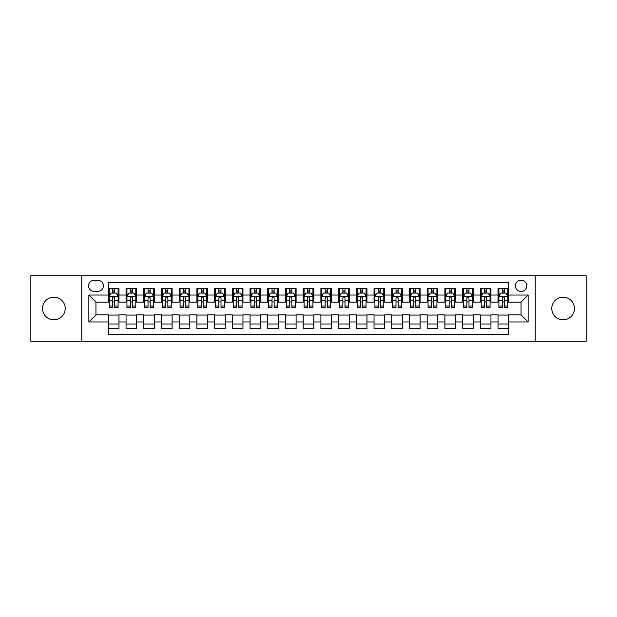 <?xml version="1.0" encoding="UTF-8"?>
<svg xmlns="http://www.w3.org/2000/svg" width="617" height="617" viewBox="0 0 617 617"><rect width="100%" height="100%" fill="white"/><g stroke="black" fill="none" stroke-linecap="round" stroke-linejoin="round"><path stroke-width="0.93" d="M563.12 297.163A11.337 11.337 0 0 0 551.783 308.5A11.337 11.337 0 0 0 563.12 319.837A11.337 11.337 0 0 0 574.458 308.5A11.337 11.337 0 0 0 563.12 297.163M53.88 297.163A11.337 11.337 0 0 0 42.542 308.5A11.337 11.337 0 0 0 53.88 319.837A11.337 11.337 0 0 0 65.217 308.5A11.337 11.337 0 0 0 53.88 297.163M521.057 280.157A5.669 5.669 0 0 0 515.388 285.825A5.669 5.669 0 0 0 521.057 291.494A5.669 5.669 0 0 0 526.725 285.825A5.669 5.669 0 0 0 521.057 280.157M535.224 341.27L586.15 341.27L586.15 275.73L535.224 275.73L535.224 341.27L81.776 341.27L81.776 275.73L30.85 275.73L30.85 341.27L81.776 341.27M508.655 288.571L498.027 288.571L498.027 295.042L490.947 295.042L490.947 302.122L498.027 302.122L498.027 295.042M490.947 295.042L490.947 288.571L480.319 288.571L480.319 295.042L473.231 295.042L473.231 302.122L480.319 302.122L480.319 295.042M473.231 295.042L473.231 288.571L462.603 288.571L462.603 295.042L455.516 295.042L455.516 302.122L462.603 302.122L462.603 295.042M455.516 295.042L455.516 288.571L444.888 288.571L444.888 295.042L437.808 295.042L437.808 302.122L444.888 302.122L444.888 295.042M437.808 295.042L437.808 288.571L427.18 288.571L427.18 295.042L420.092 295.042L420.092 302.122L427.18 302.122L427.18 295.042M420.092 295.042L420.092 288.571L409.464 288.571L409.464 295.042L402.377 295.042L402.377 302.122L409.464 302.122L409.464 295.042M402.377 295.042L402.377 288.571L391.749 288.571L391.749 295.042L384.669 295.042L384.669 302.122L391.749 302.122L391.749 295.042M384.669 295.042L384.669 288.571L374.041 288.571L374.041 295.042L366.953 295.042L366.953 302.122L374.041 302.122L374.041 295.042M366.953 295.042L366.953 288.571L356.325 288.571L356.325 295.042L349.237 295.042L349.237 302.122L356.325 302.122L356.325 295.042M349.237 295.042L349.237 288.571L338.61 288.571L338.61 295.042L331.53 295.042L331.53 302.122L338.61 302.122L338.61 295.042M331.53 295.042L331.53 288.571L320.902 288.571L320.902 295.042L313.814 295.042L313.814 302.122L320.902 302.122L320.902 295.042M313.814 295.042L313.814 288.571L303.186 288.571L303.186 295.042L296.098 295.042L296.098 302.122L303.186 302.122L303.186 295.042M296.098 295.042L296.098 288.571L285.47 288.571L285.47 295.042L278.39 295.042L278.39 302.122L285.47 302.122L285.47 295.042M278.39 295.042L278.39 288.571L267.763 288.571L267.763 295.042L260.675 295.042L260.675 302.122L267.763 302.122L267.763 295.042M260.675 295.042L260.675 288.571L250.047 288.571L250.047 295.042L242.959 295.042L242.959 302.122L250.047 302.122L250.047 295.042M242.959 295.042L242.959 288.571L232.331 288.571L232.331 295.042L225.251 295.042L225.251 302.122L232.331 302.122L232.331 295.042M225.251 295.042L225.251 288.571L214.623 288.571L214.623 295.042L207.536 295.042L207.536 302.122L214.623 302.122L214.623 295.042M207.536 295.042L207.536 288.571L196.908 288.571L196.908 295.042L189.82 295.042L189.82 302.122L196.908 302.122L196.908 295.042M189.82 295.042L189.82 288.571L179.192 288.571L179.192 295.042L172.112 295.042L172.112 302.122L179.192 302.122L179.192 295.042M172.112 295.042L172.112 288.571L161.484 288.571L161.484 295.042L154.397 295.042L154.397 302.122L161.484 302.122L161.484 295.042M154.397 295.042L154.397 288.571L143.769 288.571L143.769 295.042L136.681 295.042L136.681 302.122L143.769 302.122L143.769 295.042M136.681 295.042L136.681 288.571L126.053 288.571L126.053 302.122L118.973 302.122L118.973 288.571L108.345 288.571M108.345 328.429L118.973 328.429L118.973 314.878L126.053 314.878L126.053 328.429L136.681 328.429L136.681 314.878L143.769 314.878L143.769 321.958L136.681 321.958M143.769 321.958L143.769 328.429L154.397 328.429L154.397 314.878L161.484 314.878L161.484 321.958L154.397 321.958M161.484 321.958L161.484 328.429L172.112 328.429L172.112 314.878L179.192 314.878L179.192 321.958L172.112 321.958M179.192 321.958L179.192 328.429L189.82 328.429L189.82 314.878L196.908 314.878L196.908 321.958L189.82 321.958M196.908 321.958L196.908 328.429L207.536 328.429L207.536 314.878L214.623 314.878L214.623 321.958L207.536 321.958M214.623 321.958L214.623 328.429L225.251 328.429L225.251 314.878L232.331 314.878L232.331 321.958L225.251 321.958M232.331 321.958L232.331 328.429L242.959 328.429L242.959 314.878L250.047 314.878L250.047 321.958L242.959 321.958M250.047 321.958L250.047 328.429L260.675 328.429L260.675 314.878L267.763 314.878L267.763 321.958L260.675 321.958M267.763 321.958L267.763 328.429L278.39 328.429L278.39 314.878L285.47 314.878L285.47 321.958L278.39 321.958M285.47 321.958L285.47 328.429L296.098 328.429L296.098 314.878L303.186 314.878L303.186 321.958L296.098 321.958M303.186 321.958L303.186 328.429L313.814 328.429L313.814 314.878L320.902 314.878L320.902 321.958L313.814 321.958M320.902 321.958L320.902 328.429L331.53 328.429L331.53 314.878L338.61 314.878L338.61 321.958L331.53 321.958M338.61 321.958L338.61 328.429L349.237 328.429L349.237 314.878L356.325 314.878L356.325 321.958L349.237 321.958M356.325 321.958L356.325 328.429L366.953 328.429L366.953 314.878L374.041 314.878L374.041 321.958L366.953 321.958M374.041 321.958L374.041 328.429L384.669 328.429L384.669 314.878L391.749 314.878L391.749 321.958L384.669 321.958M391.749 321.958L391.749 328.429L402.377 328.429L402.377 314.878L409.464 314.878L409.464 321.958L402.377 321.958M409.464 321.958L409.464 328.429L420.092 328.429L420.092 314.878L427.18 314.878L427.18 321.958L420.092 321.958M427.18 321.958L427.18 328.429L437.808 328.429L437.808 314.878L444.888 314.878L444.888 321.958L437.808 321.958M444.888 321.958L444.888 328.429L455.516 328.429L455.516 314.878L462.603 314.878L462.603 321.958L455.516 321.958M462.603 321.958L462.603 328.429L473.231 328.429L473.231 314.878L480.319 314.878L480.319 321.958L473.231 321.958M480.319 321.958L480.319 328.429L490.947 328.429L490.947 314.878L498.027 314.878L498.027 321.958L490.947 321.958M94 291.317L97.895 291.317A5.491 5.491 0 0 0 103.386 285.825A5.491 5.491 0 0 0 97.895 280.334L94 280.334A5.491 5.491 0 0 0 88.509 285.825A5.491 5.491 0 0 0 94 291.317M535.224 275.73L81.776 275.73M508.655 295.042L508.655 282.64L108.345 282.64L108.345 302.122L95.944 302.122L95.944 314.878L108.345 314.878L108.345 334.36L508.655 334.36L508.655 314.878L521.057 314.878L521.057 302.122L508.655 302.122L508.655 295.042L528.137 295.042L528.137 321.958L508.655 321.958M108.345 321.958L88.863 321.958L88.863 295.042L108.345 295.042M498.027 321.958L498.027 328.429L508.655 328.429M108.345 292.998L109.232 292.998M112.595 292.998L114.723 292.998M118.086 292.998L118.973 292.998M108.345 301.944L109.232 301.944M112.595 301.944L114.723 301.944M118.086 301.944L118.973 301.944M108.345 315.056L118.973 315.056M108.345 324.002L118.973 324.002M126.053 301.944L126.94 301.944M130.31 301.944L132.431 301.944M135.802 301.944L136.681 301.944M126.053 292.998L126.94 292.998M130.31 292.998L132.431 292.998M135.802 292.998L136.681 292.998M126.053 315.056L136.681 315.056M126.053 324.002L136.681 324.002M143.769 315.056L154.397 315.056M143.769 324.002L154.397 324.002M143.769 292.998L144.656 292.998M148.018 292.998L150.147 292.998M153.51 292.998L154.397 292.998M143.769 301.944L144.656 301.944M148.018 301.944L150.147 301.944M153.51 301.944L154.397 301.944M161.484 315.056L172.112 315.056M161.484 324.002L172.112 324.002M161.484 292.998L162.371 292.998M165.734 292.998L167.863 292.998M171.225 292.998L172.112 292.998M161.484 301.944L162.371 301.944M165.734 301.944L167.863 301.944M171.225 301.944L172.112 301.944M179.192 315.056L189.82 315.056M179.192 324.002L189.82 324.002M179.192 292.998L180.079 292.998M183.45 292.998L185.57 292.998M188.941 292.998L189.82 292.998M179.192 301.944L180.079 301.944M183.45 301.944L185.57 301.944M188.941 301.944L189.82 301.944M196.908 315.056L207.536 315.056M196.908 324.002L207.536 324.002M196.908 292.998L197.795 292.998M201.157 292.998L203.286 292.998M206.649 292.998L207.536 292.998M196.908 301.944L197.795 301.944M201.157 301.944L203.286 301.944M206.649 301.944L207.536 301.944M214.623 315.056L225.251 315.056M214.623 324.002L225.251 324.002M214.623 292.998L215.51 292.998M218.873 292.998L221.002 292.998M224.364 292.998L225.251 292.998M214.623 301.944L215.51 301.944M218.873 301.944L221.002 301.944M224.364 301.944L225.251 301.944M232.331 315.056L242.959 315.056M232.331 324.002L242.959 324.002M232.331 292.998L233.218 292.998M236.589 292.998L238.71 292.998M242.08 292.998L242.959 292.998M232.331 301.944L233.218 301.944M236.589 301.944L238.71 301.944M242.08 301.944L242.959 301.944M250.047 315.056L260.675 315.056M250.047 324.002L260.675 324.002M250.047 292.998L250.934 292.998M254.297 292.998L256.425 292.998M259.788 292.998L260.675 292.998M250.047 301.944L250.934 301.944M254.297 301.944L256.425 301.944M259.788 301.944L260.675 301.944M267.763 315.056L278.39 315.056M267.763 324.002L278.39 324.002M267.763 292.998L268.65 292.998M272.012 292.998L274.133 292.998M277.503 292.998L278.39 292.998M267.763 301.944L268.65 301.944M272.012 301.944L274.133 301.944M277.503 301.944L278.39 301.944M285.47 315.056L296.098 315.056M285.47 324.002L296.098 324.002M285.47 292.998L286.357 292.998M289.728 292.998L291.849 292.998M295.219 292.998L296.098 292.998M285.47 301.944L286.357 301.944M289.728 301.944L291.849 301.944M295.219 301.944L296.098 301.944M303.186 315.056L313.814 315.056M303.186 324.002L313.814 324.002M303.186 292.998L304.073 292.998M307.436 292.998L309.564 292.998M312.927 292.998L313.814 292.998M303.186 301.944L304.073 301.944M307.436 301.944L309.564 301.944M312.927 301.944L313.814 301.944M320.902 315.056L331.53 315.056M320.902 324.002L331.53 324.002M320.902 292.998L321.781 292.998M325.151 292.998L327.272 292.998M330.643 292.998L331.53 292.998M320.902 301.944L321.781 301.944M325.151 301.944L327.272 301.944M330.643 301.944L331.53 301.944M338.61 315.056L349.237 315.056M338.61 324.002L349.237 324.002M338.61 292.998L339.497 292.998M342.867 292.998L344.988 292.998M348.35 292.998L349.237 292.998M338.61 301.944L339.497 301.944M342.867 301.944L344.988 301.944M348.35 301.944L349.237 301.944M356.325 315.056L366.953 315.056M356.325 324.002L366.953 324.002M356.325 292.998L357.212 292.998M360.575 292.998L362.703 292.998M366.066 292.998L366.953 292.998M356.325 301.944L357.212 301.944M360.575 301.944L362.703 301.944M366.066 301.944L366.953 301.944M374.041 315.056L384.669 315.056M374.041 324.002L384.669 324.002M374.041 292.998L374.92 292.998M378.29 292.998L380.411 292.998M383.782 292.998L384.669 292.998M374.041 301.944L374.92 301.944M378.29 301.944L380.411 301.944M383.782 301.944L384.669 301.944M391.749 315.056L402.377 315.056M391.749 324.002L402.377 324.002M391.749 292.998L392.636 292.998M395.998 292.998L398.127 292.998M401.49 292.998L402.377 292.998M391.749 301.944L392.636 301.944M395.998 301.944L398.127 301.944M401.49 301.944L402.377 301.944M409.464 315.056L420.092 315.056M409.464 324.002L420.092 324.002M409.464 292.998L410.351 292.998M413.714 292.998L415.843 292.998M419.205 292.998L420.092 292.998M409.464 301.944L410.351 301.944M413.714 301.944L415.843 301.944M419.205 301.944L420.092 301.944M427.18 315.056L437.808 315.056M427.18 324.002L437.808 324.002M427.18 292.998L428.059 292.998M431.43 292.998L433.55 292.998M436.921 292.998L437.808 292.998M427.18 301.944L428.059 301.944M431.43 301.944L433.55 301.944M436.921 301.944L437.808 301.944M444.888 315.056L455.516 315.056M444.888 324.002L455.516 324.002M444.888 292.998L445.775 292.998M449.137 292.998L451.266 292.998M454.629 292.998L455.516 292.998M444.888 301.944L445.775 301.944M449.137 301.944L451.266 301.944M454.629 301.944L455.516 301.944M462.603 315.056L473.231 315.056M462.603 324.002L473.231 324.002M462.603 292.998L463.49 292.998M466.853 292.998L468.982 292.998M472.344 292.998L473.231 292.998M462.603 301.944L463.49 301.944M466.853 301.944L468.982 301.944M472.344 301.944L473.231 301.944M480.319 315.056L490.947 315.056M480.319 324.002L490.947 324.002M480.319 292.998L481.198 292.998M484.569 292.998L486.69 292.998M490.06 292.998L490.947 292.998M480.319 301.944L481.198 301.944M484.569 301.944L486.69 301.944M490.06 301.944L490.947 301.944M498.027 315.056L508.655 315.056M498.027 324.002L508.655 324.002M498.027 292.998L498.914 292.998M502.277 292.998L504.405 292.998M507.768 292.998L508.655 292.998M498.027 301.944L498.914 301.944M502.277 301.944L504.405 301.944M507.768 301.944L508.655 301.944M95.944 302.122L88.863 295.042M95.944 314.878L88.863 321.958M528.137 295.042L521.057 302.122M528.137 321.958L521.057 314.878M114.723 290.877L112.595 290.877M118.086 305.993L114.723 305.993L114.723 307.436L118.086 307.436L118.086 296.63L116.312 293.09L110.998 293.09L109.232 296.63L109.232 307.436L112.595 307.436L112.595 305.993L109.232 305.993M109.232 296.63L109.232 288.571M118.086 296.63L118.086 288.571M112.595 293.09L112.595 288.571M114.723 288.571L114.723 293.09M114.723 305.993L114.723 297.957C114.014 296.6 113.304 296.6 112.595 297.957L112.595 305.993M132.431 290.877L130.31 290.877M135.802 305.993L132.431 305.993L132.431 307.436L135.802 307.436L135.802 296.63L134.028 293.09L128.714 293.09L126.94 296.63L126.94 307.436L130.31 307.436L130.31 305.993L126.94 305.993M126.94 296.63L126.94 288.571M135.802 296.63L135.802 288.571M130.31 293.09L130.31 288.571M132.431 288.571L132.431 293.09M132.431 305.993L132.431 297.957C131.73 296.6 131.02 296.6 130.31 297.957L130.31 305.993M150.147 290.877L148.018 290.877M153.51 305.993L150.147 305.993L150.147 307.436L153.51 307.436L153.51 296.63L151.743 293.09L146.43 293.09L144.656 296.63L144.656 307.436L148.018 307.436L148.018 305.993L144.656 305.993M144.656 296.63L144.656 288.571M153.51 296.63L153.51 288.571M148.018 293.09L148.018 288.571M150.147 288.571L150.147 293.09M150.147 305.993L150.147 297.957C149.437 296.6 148.728 296.6 148.018 297.957L148.018 305.993M167.863 290.877L165.734 290.877M171.225 305.993L167.863 305.993L167.863 307.436L171.225 307.436L171.225 296.63L169.451 293.09L164.137 293.09L162.371 296.63L162.371 307.436L165.734 307.436L165.734 305.993L162.371 305.993M162.371 296.63L162.371 288.571M171.225 296.63L171.225 288.571M165.734 293.09L165.734 288.571M167.863 288.571L167.863 293.09M167.863 305.993L167.863 297.957C167.153 296.6 166.443 296.6 165.734 297.957L165.734 305.993M185.57 290.877L183.45 290.877M188.941 305.993L185.57 305.993L185.57 307.436L188.941 307.436L188.941 296.63L187.167 293.09L181.853 293.09L180.079 296.63L180.079 307.436L183.45 307.436L183.45 305.993L180.079 305.993M180.079 296.63L180.079 288.571M188.941 296.63L188.941 288.571M183.45 293.09L183.45 288.571M185.57 288.571L185.57 293.09M185.57 305.993L185.57 297.957C184.869 296.6 184.159 296.6 183.45 297.957L183.45 305.993M203.286 290.877L201.157 290.877M206.649 305.993L203.286 305.993L203.286 307.436L206.649 307.436L206.649 296.63L204.883 293.09L199.569 293.09L197.795 296.63L197.795 307.436L201.157 307.436L201.157 305.993L197.795 305.993M197.795 296.63L197.795 288.571M206.649 296.63L206.649 288.571M201.157 293.09L201.157 288.571M203.286 288.571L203.286 293.09M203.286 305.993L203.286 297.957C202.577 296.6 201.867 296.6 201.157 297.957L201.157 305.993M221.002 290.877L218.873 290.877M224.364 305.993L221.002 305.993L221.002 307.436L224.364 307.436L224.364 296.63L222.59 293.09L217.277 293.09L215.51 296.63L215.51 307.436L218.873 307.436L218.873 305.993L215.51 305.993M215.51 296.63L215.51 288.571M224.364 296.63L224.364 288.571M218.873 293.09L218.873 288.571M221.002 288.571L221.002 293.09M221.002 305.993L221.002 297.957C220.292 296.6 219.583 296.6 218.873 297.957L218.873 305.993M238.71 290.877L236.589 290.877M242.08 305.993L238.71 305.993L238.71 307.436L242.08 307.436L242.08 296.63L240.306 293.09L234.992 293.09L233.218 296.63L233.218 307.436L236.589 307.436L236.589 305.993L233.218 305.993M233.218 296.63L233.218 288.571M242.08 296.63L242.08 288.571M236.589 293.09L236.589 288.571M238.71 288.571L238.71 293.09M238.71 305.993L238.71 297.957C238 296.6 237.298 296.6 236.589 297.957L236.589 305.993M256.425 290.877L254.297 290.877M259.788 305.993L256.425 305.993L256.425 307.436L259.788 307.436L259.788 296.63L258.022 293.09L252.708 293.09L250.934 296.63L250.934 307.436L254.297 307.436L254.297 305.993L250.934 305.993M250.934 296.63L250.934 288.571M259.788 296.63L259.788 288.571M254.297 293.09L254.297 288.571M256.425 288.571L256.425 293.09M256.425 305.993L256.425 297.957C255.716 296.6 255.006 296.6 254.297 297.957L254.297 305.993M274.133 290.877L272.012 290.877M277.503 305.993L274.133 305.993L274.133 307.436L277.503 307.436L277.503 296.63L275.73 293.09L270.416 293.09L268.65 296.63L268.65 307.436L272.012 307.436L272.012 305.993L268.65 305.993M268.65 296.63L268.65 288.571M277.503 296.63L277.503 288.571M272.012 293.09L272.012 288.571M274.133 288.571L274.133 293.09M274.133 305.993L274.133 297.957C273.431 296.6 272.722 296.6 272.012 297.957L272.012 305.993M291.849 290.877L289.728 290.877M295.219 305.993L291.849 305.993L291.849 307.436L295.219 307.436L295.219 296.63L293.445 293.09L288.131 293.09L286.357 296.63L286.357 307.436L289.728 307.436L289.728 305.993L286.357 305.993M286.357 296.63L286.357 288.571M295.219 296.63L295.219 288.571M289.728 293.09L289.728 288.571M291.849 288.571L291.849 293.09M291.849 305.993L291.849 297.957C291.139 296.6 290.437 296.6 289.728 297.957L289.728 305.993M309.564 290.877L307.436 290.877M312.927 305.993L309.564 305.993L309.564 307.436L312.927 307.436L312.927 296.63L311.153 293.09L305.847 293.09L304.073 296.63L304.073 307.436L307.436 307.436L307.436 305.993L304.073 305.993M304.073 296.63L304.073 288.571M312.927 296.63L312.927 288.571M307.436 293.09L307.436 288.571M309.564 288.571L309.564 293.09M309.564 305.993L309.564 297.957C308.855 296.6 308.145 296.6 307.436 297.957L307.436 305.993M327.272 290.877L325.151 290.877M330.643 305.993L327.272 305.993L327.272 307.436L330.643 307.436L330.643 296.63L328.869 293.09L323.555 293.09L321.781 296.63L321.781 307.436L325.151 307.436L325.151 305.993L321.781 305.993M321.781 296.63L321.781 288.571M330.643 296.63L330.643 288.571M325.151 293.09L325.151 288.571M327.272 288.571L327.272 293.09M327.272 305.993L327.272 297.957C326.57 296.6 325.861 296.6 325.151 297.957L325.151 305.993M344.988 290.877L342.867 290.877M348.35 305.993L344.988 305.993L344.988 307.436L348.35 307.436L348.35 296.63L346.584 293.09L341.27 293.09L339.497 296.63L339.497 307.436L342.867 307.436L342.867 305.993L339.497 305.993M339.497 296.63L339.497 288.571M348.35 296.63L348.35 288.571M342.867 293.09L342.867 288.571M344.988 288.571L344.988 293.09M344.988 305.993L344.988 297.957C344.278 296.6 343.569 296.6 342.867 297.957L342.867 305.993M362.703 290.877L360.575 290.877M366.066 305.993L362.703 305.993L362.703 307.436L366.066 307.436L366.066 296.63L364.292 293.09L358.978 293.09L357.212 296.63L357.212 307.436L360.575 307.436L360.575 305.993L357.212 305.993M357.212 296.63L357.212 288.571M366.066 296.63L366.066 288.571M360.575 293.09L360.575 288.571M362.703 288.571L362.703 293.09M362.703 305.993L362.703 297.957C361.994 296.6 361.284 296.6 360.575 297.957L360.575 305.993M380.411 290.877L378.29 290.877M383.782 305.993L380.411 305.993L380.411 307.436L383.782 307.436L383.782 296.63L382.008 293.09L376.694 293.09L374.92 296.63L374.92 307.436L378.29 307.436L378.29 305.993L374.92 305.993M374.92 296.63L374.92 288.571M383.782 296.63L383.782 288.571M378.29 293.09L378.29 288.571M380.411 288.571L380.411 293.09M380.411 305.993L380.411 297.957C379.71 296.6 379 296.6 378.29 297.957L378.29 305.993M398.127 290.877L395.998 290.877M401.49 305.993L398.127 305.993L398.127 307.436L401.49 307.436L401.49 296.63L399.723 293.09L394.41 293.09L392.636 296.63L392.636 307.436L395.998 307.436L395.998 305.993L392.636 305.993M392.636 296.63L392.636 288.571M401.49 296.63L401.49 288.571M395.998 293.09L395.998 288.571M398.127 288.571L398.127 293.09M398.127 305.993L398.127 297.957C397.417 296.6 396.708 296.6 395.998 297.957L395.998 305.993M415.843 290.877L413.714 290.877M419.205 305.993L415.843 305.993L415.843 307.436L419.205 307.436L419.205 296.63L417.431 293.09L412.117 293.09L410.351 296.63L410.351 307.436L413.714 307.436L413.714 305.993L410.351 305.993M410.351 296.63L410.351 288.571M419.205 296.63L419.205 288.571M413.714 293.09L413.714 288.571M415.843 288.571L415.843 293.09M415.843 305.993L415.843 297.957C415.133 296.6 414.423 296.6 413.714 297.957L413.714 305.993M433.55 290.877L431.43 290.877M436.921 305.993L433.55 305.993L433.55 307.436L436.921 307.436L436.921 296.63L435.147 293.09L429.833 293.09L428.059 296.63L428.059 307.436L431.43 307.436L431.43 305.993L428.059 305.993M428.059 296.63L428.059 288.571M436.921 296.63L436.921 288.571M431.43 293.09L431.43 288.571M433.55 288.571L433.55 293.09M433.55 305.993L433.55 297.957C432.849 296.6 432.139 296.6 431.43 297.957L431.43 305.993M451.266 290.877L449.137 290.877M454.629 305.993L451.266 305.993L451.266 307.436L454.629 307.436L454.629 296.63L452.863 293.09L447.549 293.09L445.775 296.63L445.775 307.436L449.137 307.436L449.137 305.993L445.775 305.993M445.775 296.63L445.775 288.571M454.629 296.63L454.629 288.571M449.137 293.09L449.137 288.571M451.266 288.571L451.266 293.09M451.266 305.993L451.266 297.957C450.557 296.6 449.847 296.6 449.137 297.957L449.137 305.993M468.982 290.877L466.853 290.877M472.344 305.993L468.982 305.993L468.982 307.436L472.344 307.436L472.344 296.63L470.57 293.09L465.257 293.09L463.49 296.63L463.49 307.436L466.853 307.436L466.853 305.993L463.49 305.993M463.49 296.63L463.49 288.571M472.344 296.63L472.344 288.571M466.853 293.09L466.853 288.571M468.982 288.571L468.982 293.09M468.982 305.993L468.982 297.957C468.272 296.6 467.563 296.6 466.853 297.957L466.853 305.993M486.69 290.877L484.569 290.877M490.06 305.993L486.69 305.993L486.69 307.436L490.06 307.436L490.06 296.63L488.286 293.09L482.972 293.09L481.198 296.63L481.198 307.436L484.569 307.436L484.569 305.993L481.198 305.993M481.198 296.63L481.198 288.571M490.06 296.63L490.06 288.571M484.569 293.09L484.569 288.571M486.69 288.571L486.69 293.09M486.69 305.993L486.69 297.957C485.988 296.6 485.278 296.6 484.569 297.957L484.569 305.993M504.405 290.877L502.277 290.877M507.768 305.993L504.405 305.993L504.405 307.436L507.768 307.436L507.768 296.63L506.002 293.09L500.688 293.09L498.914 296.63L498.914 307.436L502.277 307.436L502.277 305.993L498.914 305.993M498.914 296.63L498.914 288.571M507.768 296.63L507.768 288.571M502.277 293.09L502.277 288.571M504.405 288.571L504.405 293.09M504.405 305.993L504.405 297.957C503.696 296.6 502.986 296.6 502.277 297.957L502.277 305.993M126.053 321.958L118.973 321.958M126.053 295.042L118.973 295.042M118.04 296.546L109.271 296.546M109.232 294.062L110.512 294.062M116.806 294.062L118.086 294.062M112.595 300.741L109.232 300.741M118.086 300.741L114.723 300.741M114.723 292.003L112.595 292.003M135.755 296.546L126.986 296.546M126.94 294.062L128.228 294.062M134.514 294.062L135.802 294.062M130.31 300.741L126.94 300.741M135.802 300.741L132.431 300.741M132.431 292.003L130.31 292.003M153.471 296.546L144.702 296.546M144.656 294.062L145.936 294.062M152.229 294.062L153.51 294.062M148.018 300.741L144.656 300.741M153.51 300.741L150.147 300.741M150.147 292.003L148.018 292.003M171.179 296.546L162.41 296.546M162.371 294.062L163.652 294.062M169.937 294.062L171.225 294.062M165.734 300.741L162.371 300.741M171.225 300.741L167.863 300.741M167.863 292.003L165.734 292.003M188.895 296.546L180.125 296.546M180.079 294.062L181.367 294.062M187.653 294.062L188.941 294.062M183.45 300.741L180.079 300.741M188.941 300.741L185.57 300.741M185.57 292.003L183.45 292.003M206.61 296.546L197.841 296.546M197.795 294.062L199.075 294.062M205.368 294.062L206.649 294.062M201.157 300.741L197.795 300.741M206.649 300.741L203.286 300.741M203.286 292.003L201.157 292.003M224.318 296.546L215.549 296.546M215.51 294.062L216.791 294.062M223.076 294.062L224.364 294.062M218.873 300.741L215.51 300.741M224.364 300.741L221.002 300.741M221.002 292.003L218.873 292.003M242.034 296.546L233.265 296.546M233.218 294.062L234.506 294.062M240.792 294.062L242.08 294.062M236.589 300.741L233.218 300.741M242.08 300.741L238.71 300.741M238.71 292.003L236.589 292.003M259.742 296.546L250.98 296.546M250.934 294.062L252.214 294.062M258.508 294.062L259.788 294.062M254.297 300.741L250.934 300.741M259.788 300.741L256.425 300.741M256.425 292.003L254.297 292.003M277.457 296.546L268.688 296.546M268.65 294.062L269.93 294.062M276.215 294.062L277.503 294.062M272.012 300.741L268.65 300.741M277.503 300.741L274.133 300.741M274.133 292.003L272.012 292.003M295.173 296.546L286.404 296.546M286.357 294.062L287.645 294.062M293.931 294.062L295.219 294.062M289.728 300.741L286.357 300.741M295.219 300.741L291.849 300.741M291.849 292.003L289.728 292.003M312.881 296.546L304.119 296.546M304.073 294.062L305.353 294.062M311.647 294.062L312.927 294.062M307.436 300.741L304.073 300.741M312.927 300.741L309.564 300.741M309.564 292.003L307.436 292.003M330.596 296.546L321.827 296.546M321.781 294.062L323.069 294.062M329.355 294.062L330.643 294.062M325.151 300.741L321.781 300.741M330.643 300.741L327.272 300.741M327.272 292.003L325.151 292.003M348.312 296.546L339.543 296.546M339.497 294.062L340.785 294.062M347.07 294.062L348.35 294.062M342.867 300.741L339.497 300.741M348.35 300.741L344.988 300.741M344.988 292.003L342.867 292.003M366.02 296.546L357.258 296.546M357.212 294.062L358.492 294.062M364.786 294.062L366.066 294.062M360.575 300.741L357.212 300.741M366.066 300.741L362.703 300.741M362.703 292.003L360.575 292.003M383.735 296.546L374.966 296.546M374.92 294.062L376.208 294.062M382.494 294.062L383.782 294.062M378.29 300.741L374.92 300.741M383.782 300.741L380.411 300.741M380.411 292.003L378.29 292.003M401.451 296.546L392.682 296.546M392.636 294.062L393.924 294.062M400.209 294.062L401.49 294.062M395.998 300.741L392.636 300.741M401.49 300.741L398.127 300.741M398.127 292.003L395.998 292.003M419.159 296.546L410.39 296.546M410.351 294.062L411.632 294.062M417.925 294.062L419.205 294.062M413.714 300.741L410.351 300.741M419.205 300.741L415.843 300.741M415.843 292.003L413.714 292.003M436.875 296.546L428.105 296.546M428.059 294.062L429.347 294.062M435.633 294.062L436.921 294.062M431.43 300.741L428.059 300.741M436.921 300.741L433.55 300.741M433.55 292.003L431.43 292.003M454.59 296.546L445.821 296.546M445.775 294.062L447.063 294.062M453.348 294.062L454.629 294.062M449.137 300.741L445.775 300.741M454.629 300.741L451.266 300.741M451.266 292.003L449.137 292.003M472.298 296.546L463.529 296.546M463.49 294.062L464.771 294.062M471.064 294.062L472.344 294.062M466.853 300.741L463.49 300.741M472.344 300.741L468.982 300.741M468.982 292.003L466.853 292.003M490.014 296.546L481.245 296.546M481.198 294.062L482.486 294.062M488.772 294.062L490.06 294.062M484.569 300.741L481.198 300.741M490.06 300.741L486.69 300.741M486.69 292.003L484.569 292.003M507.729 296.546L498.96 296.546M498.914 294.062L500.194 294.062M506.488 294.062L507.768 294.062M502.277 300.741L498.914 300.741M507.768 300.741L504.405 300.741M504.405 292.003L502.277 292.003"/></g></svg>
